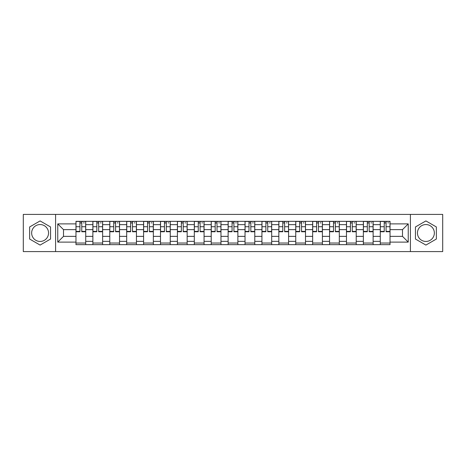<?xml version="1.0" encoding="UTF-8"?>
<svg xmlns="http://www.w3.org/2000/svg" width="466" height="466" viewBox="0 0 466 466"><rect width="100%" height="100%" fill="white"/><g stroke="black" fill="none" stroke-linecap="round" stroke-linejoin="round"><path stroke-width="0.7" d="M40.099 241.452A8.452 8.452 0 0 1 31.647 233A8.452 8.452 0 0 1 40.099 224.548A8.452 8.452 0 0 1 48.551 233A8.452 8.452 0 0 1 40.099 241.452M425.901 241.452A8.452 8.452 0 0 1 417.449 233A8.452 8.452 0 0 1 425.901 224.548A8.452 8.452 0 0 1 434.353 233A8.452 8.452 0 0 1 425.901 241.452M410.406 251.588L442.7 251.588L442.7 214.412L23.3 214.412L23.3 251.588L410.406 251.588L410.406 214.412M92.874 244.65L92.874 224.653L85.721 224.653L85.721 244.65M85.721 224.653L85.721 221.35M92.874 224.653L92.874 221.35M102.631 221.35L102.631 244.65M109.784 244.65L109.784 221.35M119.535 221.35L119.535 244.65M126.688 244.65L126.688 221.35M136.439 221.35L136.439 244.65M143.592 244.65L143.592 221.35M153.349 221.35L153.349 244.65M160.496 244.65L160.496 221.35M170.253 221.35L170.253 244.65M177.406 244.65L177.406 221.35M187.157 221.35L187.157 244.65M194.31 244.65L194.31 221.35M204.067 221.35L204.067 244.65M211.215 244.65L211.215 221.35M220.971 221.35L220.971 244.65M228.124 244.65L228.124 221.35M237.876 221.35L237.876 244.65M245.029 244.65L245.029 221.35M254.785 221.35L254.785 244.65M261.933 244.65L261.933 221.35M271.69 221.35L271.69 244.65M278.843 244.65L278.843 221.35M288.594 221.35L288.594 244.65M295.747 244.65L295.747 221.35M305.504 221.35L305.504 244.65M312.651 244.65L312.651 221.35M322.408 221.35L322.408 244.65M329.561 244.65L329.561 221.35M339.312 221.35L339.312 244.65M346.465 244.65L346.465 221.35M356.216 221.35L356.216 244.65M363.369 244.65L363.369 221.35M373.126 221.35L373.126 244.65M380.279 244.65L380.279 221.35M380.279 236.361L373.126 236.361M363.369 236.361L356.216 236.361M346.465 236.361L339.312 236.361M329.561 236.361L322.408 236.361M312.651 236.361L305.504 236.361M295.747 236.361L288.594 236.361M278.843 236.361L271.69 236.361M261.933 236.361L254.785 236.361M245.029 236.361L237.876 236.361M228.124 236.361L220.971 236.361M211.215 236.361L204.067 236.361M194.31 236.361L187.157 236.361M177.406 236.361L170.253 236.361M160.496 236.361L153.349 236.361M143.592 236.361L136.439 236.361M126.688 236.361L119.535 236.361M109.784 236.361L102.631 236.361M92.874 236.361L85.721 236.361M380.279 229.639L373.126 229.639M363.369 229.639L356.216 229.639M346.465 229.639L339.312 229.639M329.561 229.639L322.408 229.639M312.651 229.639L305.504 229.639M295.747 229.639L288.594 229.639M278.843 229.639L271.69 229.639M261.933 229.639L254.785 229.639M245.029 229.639L237.876 229.639M228.124 229.639L220.971 229.639M211.215 229.639L204.067 229.639M194.31 229.639L187.157 229.639M177.406 229.639L170.253 229.639M160.496 229.639L153.349 229.639M143.592 229.639L136.439 229.639M126.688 229.639L119.535 229.639M109.784 229.639L102.631 229.639M92.874 229.639L85.721 229.639M63.504 236.361L75.97 236.361L75.97 229.639L63.504 229.639L63.504 236.361L57.761 242.104L57.761 223.896L75.97 223.896L75.97 229.639M390.03 229.639L390.03 236.361L402.496 236.361L402.496 229.639L390.03 229.639L390.03 221.35L75.97 221.35L75.97 223.896M390.03 223.896L408.239 223.896L408.239 242.104L390.03 242.104L390.03 236.361M75.97 236.361L75.97 244.65L390.03 244.65L390.03 242.104M75.97 242.104L57.761 242.104M55.594 251.588L55.594 214.412M50.555 226.959L40.099 220.925L29.638 226.959L29.638 239.041L40.099 245.075L50.555 239.041L50.555 226.959M436.362 226.959L425.901 220.925L415.445 226.959L415.445 239.041L425.901 245.075L436.362 239.041L436.362 226.959M85.721 243.025L75.97 243.025M79.925 222.975L81.766 222.975M102.631 243.025L92.874 243.025M96.829 222.975L98.675 222.975M119.535 243.025L109.784 243.025M113.739 222.975L115.58 222.975M136.439 243.025L126.688 243.025M130.643 222.975L132.484 222.975M153.349 243.025L143.592 243.025M147.547 222.975L149.394 222.975M170.253 243.025L160.496 243.025M164.457 222.975L166.298 222.975M187.157 243.025L177.406 243.025M181.361 222.975L183.202 222.975M204.067 243.025L194.31 243.025M198.266 222.975L200.106 222.975M220.971 243.025L211.215 243.025M215.175 222.975L217.016 222.975M237.876 243.025L228.124 243.025M232.08 222.975L233.92 222.975M254.785 243.025L245.029 243.025M248.984 222.975L250.825 222.975M271.69 243.025L261.933 243.025M265.894 222.975L267.734 222.975M288.594 243.025L278.843 243.025M282.798 222.975L284.639 222.975M305.504 243.025L295.747 243.025M299.702 222.975L301.543 222.975M322.408 243.025L312.651 243.025M316.606 222.975L318.453 222.975M339.312 243.025L329.561 243.025M333.516 222.975L335.357 222.975M356.216 243.025L346.465 243.025M350.42 222.975L352.261 222.975M373.126 243.025L363.369 243.025M367.325 222.975L369.171 222.975M390.03 243.025L380.279 243.025M384.234 222.975L386.075 222.975M57.761 223.896L63.504 229.639M402.496 236.361L408.239 242.104M402.496 229.639L408.239 223.896M81.766 231.753L81.766 221.461L85.668 221.461L85.668 231.753L81.766 231.753M79.925 222.865L81.766 222.865M83.501 222.865L84.259 222.865M83.338 221.461L76.022 221.461L76.022 231.753L79.925 231.753L79.925 221.461L78.352 221.461M98.675 231.753L98.675 221.461L102.572 221.461L102.572 231.753L98.675 231.753M96.829 222.865L98.675 222.865M100.406 222.865L101.163 222.865M100.242 221.461L92.926 221.461L92.926 231.753L96.829 231.753L96.829 221.461L95.256 221.461M115.58 231.753L115.58 221.461L119.482 221.461L119.482 231.753L115.58 231.753M113.739 222.865L115.58 222.865M117.316 222.865L118.073 222.865M117.152 221.461L109.836 221.461L109.836 231.753L113.739 231.753L113.739 221.461L112.166 221.461M132.484 231.753L132.484 221.461L136.387 221.461L136.387 231.753L132.484 231.753M130.643 222.865L132.484 222.865M134.22 222.865L134.977 222.865M134.057 221.461L126.74 221.461L126.74 231.753L130.643 231.753L130.643 221.461L129.07 221.461M149.394 231.753L149.394 221.461L153.291 221.461L153.291 231.753L149.394 231.753M147.547 222.865L149.394 222.865M151.124 222.865L151.881 222.865M150.961 221.461L143.644 221.461L143.644 231.753L147.547 231.753L147.547 221.461L145.975 221.461M166.298 231.753L166.298 221.461L170.201 221.461L170.201 231.753L166.298 231.753M164.457 222.865L166.298 222.865M168.034 222.865L168.791 222.865M167.871 221.461L160.554 221.461L160.554 231.753L164.457 231.753L164.457 221.461L162.884 221.461M183.202 231.753L183.202 221.461L187.105 221.461L187.105 231.753L183.202 231.753M181.361 222.865L183.202 222.865M184.938 222.865L185.695 222.865M184.775 221.461L177.459 221.461L177.459 231.753L181.361 231.753L181.361 221.461L179.789 221.461M200.106 231.753L200.106 221.461L204.009 221.461L204.009 231.753L200.106 231.753M198.266 222.865L200.106 222.865M201.842 222.865L202.599 222.865M201.679 221.461L194.363 221.461L194.363 231.753L198.266 231.753L198.266 221.461L196.693 221.461M217.016 231.753L217.016 221.461L220.919 221.461L220.919 231.753L217.016 231.753M215.175 222.865L217.016 222.865M218.746 222.865L219.509 222.865M218.589 221.461L211.273 221.461L211.273 231.753L215.175 231.753L215.175 221.461L213.603 221.461M233.92 231.753L233.92 221.461L237.823 221.461L237.823 231.753L233.92 231.753M232.08 222.865L233.92 222.865M235.656 222.865L236.413 222.865M235.493 221.461L228.177 221.461L228.177 231.753L232.08 231.753L232.08 221.461L230.507 221.461M250.825 231.753L250.825 221.461L254.727 221.461L254.727 231.753L250.825 231.753M248.984 222.865L250.825 222.865M252.56 222.865L253.318 222.865M252.397 221.461L245.081 221.461L245.081 231.753L248.984 231.753L248.984 221.461L247.411 221.461M267.734 231.753L267.734 221.461L271.637 221.461L271.637 231.753L267.734 231.753M265.894 222.865L267.734 222.865M269.465 222.865L270.228 222.865M269.307 221.461L261.991 221.461L261.991 231.753L265.894 231.753L265.894 221.461L264.321 221.461M284.639 231.753L284.639 221.461L288.541 221.461L288.541 231.753L284.639 231.753M282.798 222.865L284.639 222.865M286.374 222.865L287.132 222.865M286.211 221.461L278.895 221.461L278.895 231.753L282.798 231.753L282.798 221.461L281.225 221.461M301.543 231.753L301.543 221.461L305.446 221.461L305.446 231.753L301.543 231.753M299.702 222.865L301.543 222.865M303.279 222.865L304.036 222.865M303.116 221.461L295.799 221.461L295.799 231.753L299.702 231.753L299.702 221.461L298.129 221.461M318.453 231.753L318.453 221.461L322.356 221.461L322.356 231.753L318.453 231.753M316.606 222.865L318.453 222.865M320.183 222.865L320.946 222.865M320.026 221.461L312.709 221.461L312.709 231.753L316.606 231.753L316.606 221.461L315.039 221.461M335.357 231.753L335.357 221.461L339.26 221.461L339.26 231.753L335.357 231.753M333.516 222.865L335.357 222.865M337.093 222.865L337.85 222.865M336.93 221.461L329.613 221.461L329.613 231.753L333.516 231.753L333.516 221.461L331.943 221.461M352.261 231.753L352.261 221.461L356.164 221.461L356.164 231.753L352.261 231.753M350.42 222.865L352.261 222.865M353.997 222.865L354.754 222.865M353.834 221.461L346.518 221.461L346.518 231.753L350.42 231.753L350.42 221.461L348.848 221.461M369.171 231.753L369.171 221.461L373.074 221.461L373.074 231.753L369.171 231.753M367.325 222.865L369.171 222.865M370.901 222.865L371.664 222.865M370.744 221.461L363.428 221.461L363.428 231.753L367.325 231.753L367.325 221.461L365.758 221.461M386.075 231.753L386.075 221.461L389.978 221.461L389.978 231.753L386.075 231.753M384.234 222.865L386.075 222.865M387.811 222.865L388.568 222.865M387.648 221.461L380.332 221.461L380.332 231.753L384.234 231.753L384.234 221.461L382.662 221.461M363.369 224.653L356.216 224.653M346.465 224.653L339.312 224.653M329.561 224.653L322.408 224.653M312.651 224.653L305.504 224.653M295.747 224.653L288.594 224.653M278.843 224.653L271.69 224.653M261.933 224.653L254.785 224.653M245.029 224.653L237.876 224.653M228.124 224.653L220.971 224.653M211.215 224.653L204.067 224.653M194.31 224.653L187.157 224.653M177.406 224.653L170.253 224.653M160.496 224.653L153.349 224.653M143.592 224.653L136.439 224.653M126.688 224.653L119.535 224.653M109.784 224.653L102.631 224.653M380.279 224.653L373.126 224.653M363.369 241.347L356.216 241.347M346.465 241.347L339.312 241.347M329.561 241.347L322.408 241.347M312.651 241.347L305.504 241.347M295.747 241.347L288.594 241.347M278.843 241.347L271.69 241.347M261.933 241.347L254.785 241.347M245.029 241.347L237.876 241.347M228.124 241.347L220.971 241.347M211.215 241.347L204.067 241.347M194.31 241.347L187.157 241.347M177.406 241.347L170.253 241.347M160.496 241.347L153.349 241.347M143.592 241.347L136.439 241.347M126.688 241.347L119.535 241.347M109.784 241.347L102.631 241.347M92.874 241.347L85.721 241.347M380.279 241.347L373.126 241.347M81.766 231.381L85.668 231.381M81.766 226.721L85.668 226.721M76.022 231.381L79.925 231.381M76.022 226.721L79.925 226.721M98.675 231.381L102.572 231.381M98.675 226.721L102.572 226.721M92.926 231.381L96.829 231.381M92.926 226.721L96.829 226.721M115.58 231.381L119.482 231.381M115.58 226.721L119.482 226.721M109.836 231.381L113.739 231.381M109.836 226.721L113.739 226.721M132.484 231.381L136.387 231.381M132.484 226.721L136.387 226.721M126.74 231.381L130.643 231.381M126.74 226.721L130.643 226.721M149.394 231.381L153.291 231.381M149.394 226.721L153.291 226.721M143.644 231.381L147.547 231.381M143.644 226.721L147.547 226.721M166.298 231.381L170.201 231.381M166.298 226.721L170.201 226.721M160.554 231.381L164.457 231.381M160.554 226.721L164.457 226.721M183.202 231.381L187.105 231.381M183.202 226.721L187.105 226.721M177.459 231.381L181.361 231.381M177.459 226.721L181.361 226.721M200.106 231.381L204.009 231.381M200.106 226.721L204.009 226.721M194.363 231.381L198.266 231.381M194.363 226.721L198.266 226.721M217.016 231.381L220.919 231.381M217.016 226.721L220.919 226.721M211.273 231.381L215.175 231.381M211.273 226.721L215.175 226.721M233.92 231.381L237.823 231.381M233.92 226.721L237.823 226.721M228.177 231.381L232.08 231.381M228.177 226.721L232.08 226.721M250.825 231.381L254.727 231.381M250.825 226.721L254.727 226.721M245.081 231.381L248.984 231.381M245.081 226.721L248.984 226.721M267.734 231.381L271.637 231.381M267.734 226.721L271.637 226.721M261.991 231.381L265.894 231.381M261.991 226.721L265.894 226.721M284.639 231.381L288.541 231.381M284.639 226.721L288.541 226.721M278.895 231.381L282.798 231.381M278.895 226.721L282.798 226.721M301.543 231.381L305.446 231.381M301.543 226.721L305.446 226.721M295.799 231.381L299.702 231.381M295.799 226.721L299.702 226.721M318.453 231.381L322.356 231.381M318.453 226.721L322.356 226.721M312.709 231.381L316.606 231.381M312.709 226.721L316.606 226.721M335.357 231.381L339.26 231.381M335.357 226.721L339.26 226.721M329.613 231.381L333.516 231.381M329.613 226.721L333.516 226.721M352.261 231.381L356.164 231.381M352.261 226.721L356.164 226.721M346.518 231.381L350.42 231.381M346.518 226.721L350.42 226.721M369.171 231.381L373.074 231.381M369.171 226.721L373.074 226.721M363.428 231.381L367.325 231.381M363.428 226.721L367.325 226.721M386.075 231.381L389.978 231.381M386.075 226.721L389.978 226.721M380.332 231.381L384.234 231.381M380.332 226.721L384.234 226.721"/></g></svg>
